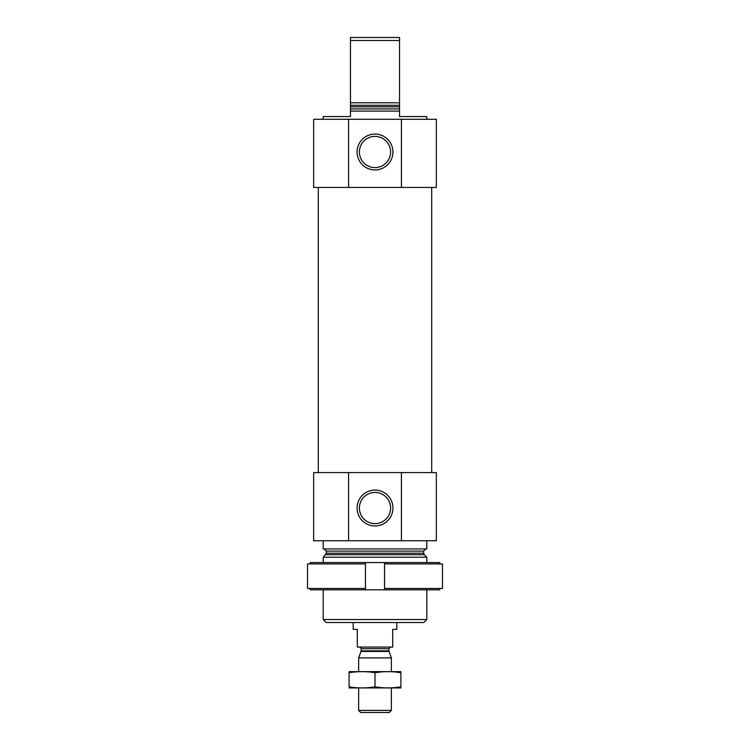 <?xml version="1.0" encoding="UTF-8"?>
<svg xmlns="http://www.w3.org/2000/svg" width="750" height="750" viewBox="0 0 750 750"><rect width="100%" height="100%" fill="white"/><g stroke="black" fill="none" stroke-linecap="round" stroke-linejoin="round"><path stroke-width="1.12" d="M323.203 119.287L323.203 116.559L350.466 116.559L350.466 111.103L399.534 111.103L399.534 116.559L426.797 116.559L426.797 119.287M350.466 111.103L350.466 102.787L399.534 102.787L399.534 111.103M399.534 102.787L399.534 40.5L350.466 40.5L350.466 37.5L399.534 37.5L399.534 40.5M350.466 102.787L350.466 40.5M401.428 187.444L313.659 187.444L313.659 119.287L436.341 119.287L436.341 187.444L401.428 187.444L401.428 119.287M426.797 619.538L323.203 619.538L326.203 622.537L423.797 622.537L426.797 619.538L426.797 589.819M323.203 562.556L323.203 557.241L426.797 557.241L426.797 562.556M323.203 619.538L323.203 589.819M324.159 548.934L326.334 551.109L326.334 553.209L323.203 557.241M323.203 540.75L323.203 548.934L426.797 548.934L426.797 540.75M348.572 472.594L436.341 472.594L436.341 540.75L313.659 540.75L313.659 472.594L348.572 472.594L348.572 540.75M392.934 508.041A17.934 17.934 0 0 0 366.038 492.506A17.934 17.934 0 0 0 366.038 523.566A17.934 17.934 0 0 0 392.934 508.041M401.428 472.594L401.428 540.75M318.3 472.594L318.3 187.444M392.934 151.997A17.934 17.934 0 0 0 366.038 136.472A17.934 17.934 0 0 0 366.038 167.531A17.934 17.934 0 0 0 392.934 151.997M348.572 187.444L348.572 119.287M390.6 508.041A15.6 15.6 0 0 0 367.2 494.531A15.6 15.6 0 0 0 367.2 521.55A15.6 15.6 0 0 0 390.6 508.041M390.6 151.997A15.6 15.6 0 0 0 367.2 138.488A15.6 15.6 0 0 0 367.2 165.506A15.6 15.6 0 0 0 390.6 151.997M310.275 588.459L310.275 589.819L365.456 589.819L365.456 588.459L307.519 588.459L307.519 563.925L365.456 563.925L365.456 562.556L310.275 562.556L310.275 563.925M365.456 588.459L365.456 563.925M439.725 588.459L439.725 589.819L384.544 589.819L384.544 563.925L442.481 563.925L442.481 588.459L384.544 588.459L384.544 562.556L439.725 562.556L439.725 563.925M384.544 562.556L365.456 562.556M384.544 589.819L365.456 589.819M353.194 622.537L353.194 629.353L357.281 629.353L357.281 647.072L392.719 647.072L392.719 629.353L396.806 629.353L396.806 622.537M391.359 710.409L358.641 710.409L360.731 712.5L389.269 712.5L391.359 710.409L391.359 687.966M358.641 671.606L358.641 657.9L391.359 657.9L391.359 671.606M389.006 651.431L360.994 651.431L361.097 650.869L388.903 650.869L391.359 657.9M388.903 650.869L388.903 648.703L390.544 647.072M400.903 671.644L349.097 671.644M349.097 672.722C349.097 671.306 349.097 671.306 349.097 672.722C357.731 671.306 366.366 671.306 375 672.722C383.634 671.306 392.269 671.306 400.903 672.722C400.903 671.306 400.903 671.306 400.903 672.722L400.903 686.85C400.903 688.266 400.903 688.266 400.903 686.85C392.269 688.266 383.634 688.266 375 686.85C366.366 688.266 357.731 688.266 349.097 686.85C349.097 688.266 349.097 688.266 349.097 686.85L349.097 672.722M375 672.722L375 686.85M400.903 687.928L349.097 687.928M350.466 108.928L399.534 108.928M350.466 106.828L399.534 106.828M350.466 105.291L399.534 105.291M325.697 554.747L424.303 554.747L426.797 557.241M326.334 553.209L423.666 553.209L424.303 554.747M326.334 551.109L423.666 551.109L425.841 548.934M361.097 650.869L361.097 648.703L388.903 648.703M423.666 553.209L423.666 551.109M431.7 472.594L431.7 187.444M358.641 710.409L358.641 687.966M360.994 651.431L358.641 657.9M361.097 648.703C361.566 648.441 361.022 647.897 359.456 647.072"/></g></svg>
